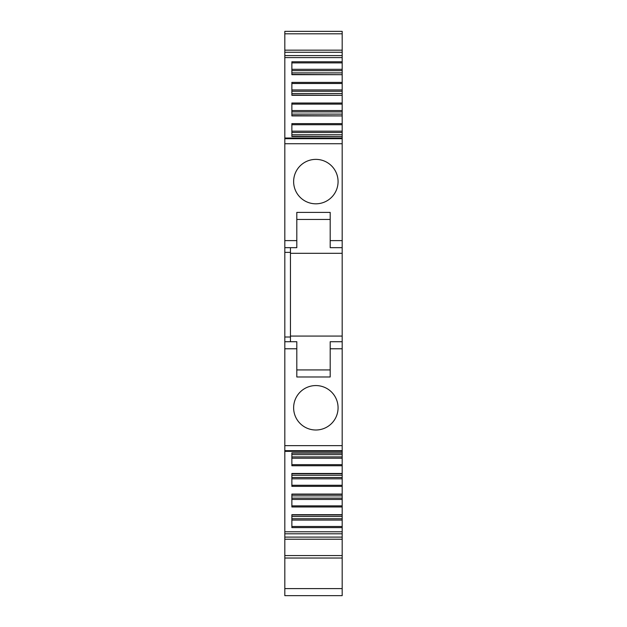 <?xml version="1.0" encoding="UTF-8"?>
<svg xmlns="http://www.w3.org/2000/svg" width="627" height="627" viewBox="0 0 627 627"><rect width="100%" height="100%" fill="white"/><g stroke="black" fill="none" stroke-linecap="round" stroke-linejoin="round"><path stroke-width="0.94" d="M284.815 51.72L284.815 31.35L342.185 31.35L342.185 69.315L291.868 69.315M342.185 74.511L342.185 69.315M342.185 72.889L291.868 72.889L291.868 74.409L342.185 74.684L291.868 74.684L291.868 61.783L342.185 61.783M342.185 95.132L342.185 74.684M342.185 93.509L291.868 93.509L291.868 95.03L342.185 95.304L291.868 95.304L291.868 82.403L342.185 82.403M342.185 115.744L342.185 95.304M342.185 114.122L291.868 114.122L291.868 115.642L342.185 115.917L291.868 115.917L291.868 103.016L342.185 103.016M342.185 136.365L342.185 115.917M342.185 134.742L291.868 134.742L291.868 136.263L342.185 136.537L291.868 136.537L291.868 123.637L342.185 123.637M342.185 50.16L284.815 50.16L284.815 138.026L342.185 138.026L342.185 136.537M342.185 138.026L342.185 253.308L290.458 253.308M284.815 138.026L284.815 341.715L290.458 341.715L284.815 341.715L284.815 445.64L342.185 445.64L342.185 253.308M342.185 445.64L342.185 453.015M342.185 454.638L291.868 454.638L291.868 453.117L342.185 453.117L342.185 473.636M342.185 475.258L291.868 475.258L291.868 473.738L342.185 473.738L342.185 494.248M342.185 495.871L291.868 495.871L291.868 494.35L342.185 494.35L342.185 514.869M342.185 516.491L291.868 516.491L291.868 514.971L342.185 514.971L342.185 527.597L291.868 527.597L291.868 514.696L342.185 514.696M342.185 533.796L284.815 533.796L284.815 537.104L342.185 537.104L342.185 527.597M342.185 537.104L342.185 539.22L284.815 539.22L284.815 537.104M284.815 588.596L342.185 588.596L342.185 595.65L284.815 595.65L284.815 555.577L342.185 555.577L342.185 537.66M342.185 555.577L342.185 588.596M284.815 57.598L342.185 57.598M284.815 247.665L296.806 247.665L296.806 212.396L330.194 212.396L330.194 247.665L342.185 247.665M315.851 203.814A22.219 22.219 0 0 1 293.632 181.595A22.219 22.219 0 0 1 315.851 159.376A22.219 22.219 0 0 1 338.071 181.595A22.219 22.219 0 0 1 315.851 203.814M290.458 341.715L296.806 341.715L290.458 341.715L290.458 247.665M296.806 341.715L296.806 376.984L330.194 376.984L330.194 348.769L342.185 348.769M315.851 430.004A22.219 22.219 0 0 1 293.632 407.785A22.219 22.219 0 0 1 315.851 385.566A22.219 22.219 0 0 1 338.071 407.785A22.219 22.219 0 0 1 315.851 430.004M284.815 445.64L284.815 451.354L342.185 451.354M342.185 465.743L291.868 465.743L291.868 452.843L342.185 452.843M284.815 533.796L284.815 451.354M284.815 531.782L342.185 531.782M342.185 506.977L291.868 506.977L291.868 494.076L342.185 494.076M342.185 486.364L291.868 486.364L291.868 473.463L342.185 473.463M342.185 70.647L291.868 70.647M342.185 89.935L291.868 89.935M342.185 91.26L291.868 91.26M342.185 110.548L291.868 110.548M342.185 111.88L291.868 111.88M342.185 131.168L291.868 131.168M342.185 132.493L291.868 132.493M342.185 336.072L290.458 336.072M342.185 341.715L330.194 341.715L342.185 341.715M330.194 341.715L330.194 348.769M342.185 456.887L291.868 456.887M342.185 458.212L291.868 458.212M342.185 477.5L291.868 477.5M342.185 478.832L291.868 478.832M342.185 498.12L291.868 498.12M342.185 499.445L291.868 499.445M342.185 518.733L291.868 518.733M342.185 520.065L291.868 520.065M330.194 219.45L296.806 219.45M296.806 369.93L330.194 369.93M284.815 555.577L284.815 539.22M284.815 33.803L342.185 33.803M284.815 52.276L342.185 52.276M284.815 55.584L342.185 55.584M284.815 138.7L342.185 138.7M284.815 143.74L342.185 143.74M284.815 240.611L296.806 240.611M330.194 240.611L342.185 240.611M284.815 252.367L290.458 252.367M284.815 337.012L290.458 337.012M284.815 348.769L296.806 348.769M284.815 450.68L342.185 450.68M291.868 62.88L342.185 62.88M291.868 83.493L342.185 83.493M291.868 104.106L342.185 104.106M291.868 124.726L342.185 124.726M342.185 464.654L291.868 464.654M342.185 485.274L291.868 485.274M342.185 505.887L291.868 505.887M342.185 526.5L291.868 526.5M284.815 31.35L342.185 31.35M284.815 558.03L342.185 558.03"/></g></svg>

